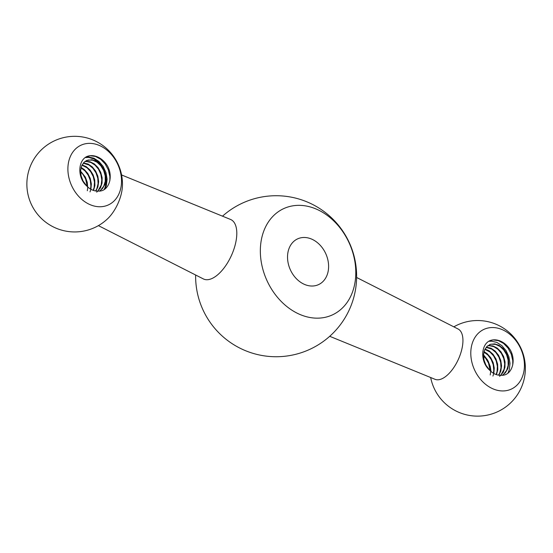 <?xml version="1.0" encoding="UTF-8"?>
<svg xmlns="http://www.w3.org/2000/svg" width="553" height="553" viewBox="0 0 553 553"><rect width="100%" height="100%" fill="white"/><g stroke="black" fill="none" stroke-linecap="round" stroke-linejoin="round"><path stroke-width="0.83" d="M298.772 313.952A58.452 45.208 65.6 0 0 353.256 254.186A58.452 45.208 65.6 0 0 272.18 217.115A58.452 45.208 65.6 0 0 298.772 313.952M98.399 225.631L203.345 278.919A32.703 15.498 -65.4 0 0 231.306 255.756A32.703 15.498 -65.4 0 0 230.532 219.451L121.57 174.948M99.485 191.068L102.45 188.635L104.89 184.453L105.893 179.345L105.367 173.87L103.376 168.637L100.197 164.234L96.181 161.151L91.833 159.72L86.213 160.681L88.466 159.997L92.773 160.218L97.072 162.223L100.853 165.782L103.688 170.518L105.208 175.895L105.243 181.315L103.743 186.181L100.639 190.149M84.754 161.656L86.558 161.511L90.927 162.471L95.075 165.153L98.524 169.253L100.853 174.319L101.78 179.787L101.178 185.048L97.985 190.875M83.254 163.17L89.047 165.022L92.959 168.326L96.001 172.882L97.777 178.184L98.088 183.644L96.865 188.649L95.614 190.951M81.982 165.181L87.091 167.836L90.699 171.707L93.263 176.635L94.459 182.075L94.141 187.419L93.215 190.35M81.015 167.877L85.038 170.905L88.266 175.266L90.298 180.478L90.886 185.953L90.512 189.057M80.593 171.776L82.846 174.195L85.625 178.972L87.256 186.506M86.703 160.46L84.118 162.223L81.678 165.852L80.62 170.573L81.091 175.819L83.054 181.011L86.745 185.981A16.604 12.837 65.6 0 0 97.888 191.061C108.72 192.209 113.835 176.925 107.372 165.782A20.122 15.567 -114.4 0 0 87.001 156.471L90.236 155.746L95.531 156.451L100.708 159.271L105.146 163.902L108.319 169.826L109.853 176.393L109.86 180.755M87.305 190.757L87.727 187.806L87.263 182.331L85.335 177.084L80.593 171.126M90.015 191.905L90.906 189.25L91.356 183.935L90.27 178.481L87.816 173.49L84.277 169.515L81.125 167.462M93.554 190.46L94.909 185.49L94.729 180.043L93.049 174.707L90.111 170.068L86.24 166.653L82.141 164.877M95.925 190.992L97.922 186.866L98.648 181.647L97.84 176.165L95.614 171.05L92.247 166.854L88.134 164.054L83.455 162.935M96.713 192.174L100.425 187.951L102.035 183.154L102.139 177.755L100.722 172.356L97.992 167.545L94.259 163.875L89.987 161.739L85.777 161.352M89.482 204.389A32.855 25.41 65.6 0 0 120.105 170.801A32.855 25.41 65.6 0 0 74.537 149.974A32.855 25.41 65.6 0 0 89.482 204.389M107.406 218.96A27.671 13.113 -65.4 0 0 122.42 186.126A47.793 47.793 0 0 0 28.998 170.034A47.793 47.793 0 0 0 107.406 218.96M109.992 173.836A27.671 13.113 -65.4 0 0 109.522 174.071M86.745 185.981C77.164 177.803 77.821 160.488 87.001 156.471M105.049 188.96L106.383 185.531L107.102 179.186L105.976 172.577L103.141 166.439L98.952 161.462L93.899 158.193L88.563 157.004L86.627 157.121M85.273 157.57L88.687 157.405L94.003 158.974L98.966 162.561L102.948 167.787L105.512 174.05L106.328 180.665L105.284 186.9L104.116 189.603M304.067 284.214A25.155 19.452 65.6 0 0 318.459 284.657A25.155 19.452 65.6 0 0 325.786 253.716A25.155 19.452 65.6 0 0 297.68 238.841A25.155 19.452 65.6 0 0 287.816 261.12A25.155 19.452 65.6 0 0 304.067 284.214M356.602 277.475L458.098 329.007A27.671 13.113 114.6 0 1 458.285 359.519A27.671 13.113 114.6 0 1 435.093 379.33L329.712 336.3M492.384 388.579A32.855 25.41 65.6 0 0 524.424 366.224A32.855 25.41 65.6 0 0 499.877 328.752A32.855 25.41 65.6 0 0 471.052 348.867A32.855 25.41 65.6 0 0 492.384 388.579M502.394 375.252L505.359 372.819L507.799 368.644L508.801 363.528L508.269 358.054L506.285 352.828L503.099 348.425L499.083 345.342L494.735 343.904L490.546 344.284L487.02 346.406L484.587 350.042L483.522 354.756L483.999 360.01L485.956 365.201L489.654 370.164A16.604 12.837 65.6 0 0 500.797 375.252C511.629 376.399 516.744 361.109 510.281 349.973A20.122 15.567 -114.4 0 0 489.91 340.662L493.145 339.929L498.44 340.634L503.61 343.454L508.048 348.086L511.221 354.017L512.762 360.584L512.762 364.939M489.654 370.164C480.073 361.994 480.73 344.671 489.91 340.662M489.605 344.643L491.375 344.18L495.675 344.401L499.974 346.406L503.762 349.973L506.596 354.708L508.11 360.086L508.145 365.505L506.652 370.372L503.548 374.333M487.663 345.846L489.467 345.701L493.836 346.662L497.976 349.344L501.426 353.436L503.755 358.503L504.682 363.971L504.087 369.238L500.887 375.065M486.163 347.36L491.956 349.206L495.868 352.51L498.903 357.065L500.679 362.374L500.997 367.828L499.774 372.84L498.516 375.141M484.891 349.372L489.999 352.026L493.608 355.897L496.165 360.819L497.361 366.266L497.05 371.609L496.117 374.533M483.923 352.067L487.94 355.095L491.175 359.457L493.2 364.662L493.788 370.144L493.421 373.247M483.502 355.966L485.748 358.385L488.534 363.155L490.158 370.69M490.214 374.948L490.635 371.996L490.172 366.521L488.244 361.268L483.502 355.316M492.923 376.088L493.815 373.441L494.264 368.125L493.179 362.664L490.718 357.673L487.179 353.706L484.027 351.653M496.463 374.651L497.811 369.68L497.631 364.233L495.951 358.89L493.013 354.259L489.142 350.837L485.05 349.061M498.834 375.183L500.831 371.056L501.557 365.83L500.748 360.356L498.523 355.233L495.156 351.044L491.036 348.238L486.357 347.118M499.615 376.365L503.334 372.134L504.937 367.344L505.041 361.945L503.624 356.54L500.894 351.736L497.168 348.058L492.889 345.922L488.679 345.542M507.958 373.144L509.292 369.715L510.011 363.369L508.878 356.761L506.05 350.63L501.854 345.653L496.808 342.383L491.472 341.187L489.529 341.312M483.522 354.798L487.663 360.134L490.241 366.397L491.05 371.519M195.631 275A80.496 80.496 0 0 0 344.035 319.447A80.496 80.496 0 0 0 222.52 216.175M430.669 377.526A47.793 47.793 0 0 0 525.35 369.528A47.793 47.793 0 0 0 453.833 326.844"/></g></svg>

